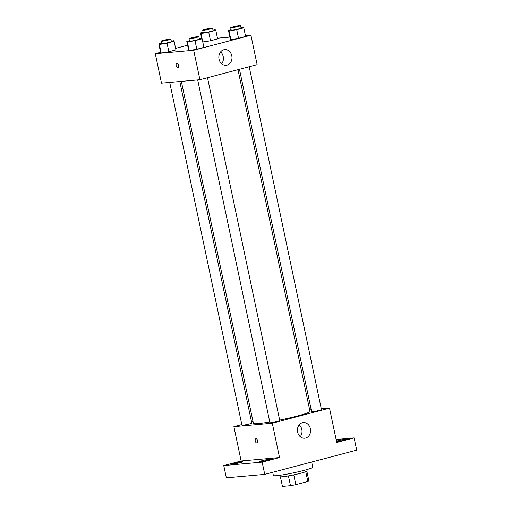 <?xml version="1.0" encoding="UTF-8"?>
<svg xmlns="http://www.w3.org/2000/svg" width="512" height="512" viewBox="0 0 512 512"><rect width="100%" height="100%" fill="white"/><g stroke="black" fill="none" stroke-linecap="round" stroke-linejoin="round"><path stroke-width="0.77" d="M305.766 471.731L307.821 481.485L295.834 484.646A13.51 1.043 -11.9 0 1 290.483 485.683L282.438 486.4L280.416 476.813M307.821 481.485A13.51 1.043 -11.9 0 0 308.877 480.832L306.854 471.245M306.835 469.6L307.123 470.95A13.83 1.069 168.1 0 1 293.805 474.848A13.83 1.069 168.1 0 1 280.051 476.653L279.77 475.302M293.766 474.854L295.834 484.646M288.422 475.891L290.483 485.683M272.71 472.288L273.382 475.501A20.115 1.555 -11.9 0 0 293.389 472.87A20.115 1.555 -11.9 0 0 312.755 467.2L311.667 462.022M336.122 439.501L354.112 437.894L356.698 450.157L264.742 474.387L226.342 477.824L223.757 465.555L241.126 460.979L233.888 426.63L241.811 424.544M251.552 421.978L253.03 421.587M336.461 441.12A5.664 0.435 168.1 0 1 337.638 440.787A5.664 0.435 168.1 0 1 343.296 439.578A5.664 0.435 168.1 0 1 346.272 439.341A5.664 0.435 168.1 0 1 343.814 440.237A5.664 0.435 168.1 0 1 336.576 441.677M354.112 437.894L336.742 442.47L329.504 408.122L272.288 423.2L279.526 457.542L262.157 462.118L264.742 474.387M310.387 428.698A7.859 6.573 -95.1 0 1 304.698 438.208A7.859 6.573 -95.1 0 1 297.453 430.963A7.859 6.573 -95.1 0 1 303.302 422.554A7.859 6.573 -95.1 0 1 310.387 428.698M262.157 462.118L223.757 465.555M262.029 460.71A5.664 0.435 168.1 0 1 267.686 459.501A5.664 0.435 168.1 0 1 270.662 459.264A5.664 0.435 168.1 0 1 268.211 460.16A5.664 0.435 168.1 0 1 262.554 461.37A5.664 0.435 168.1 0 1 259.578 461.6A5.664 0.435 168.1 0 1 262.029 460.71M234.054 463.213A5.664 0.435 168.1 0 1 239.712 462.003A5.664 0.435 168.1 0 1 242.682 461.766A5.664 0.435 168.1 0 1 240.23 462.656A5.664 0.435 168.1 0 1 234.573 463.866A5.664 0.435 168.1 0 1 231.597 464.102A5.664 0.435 168.1 0 1 234.054 463.213M279.526 457.542L241.126 460.979M181.338 81.382L253.395 423.341A28.922 2.234 -11.9 0 0 269.773 421.939M279.661 420.077A28.922 2.234 -11.9 0 0 309.997 411.411L237.984 69.69M272.288 423.2L233.888 426.63M309.677 409.894L311.206 409.76M321.293 408.858L329.504 408.122M197.696 79.917L269.92 422.656A5.03 0.39 -11.9 0 0 274.925 421.997A5.03 0.39 -11.9 0 0 279.763 420.582L207.514 77.715M169.715 82.419L241.939 425.158A5.03 0.39 -11.9 0 0 246.944 424.499A5.03 0.39 -11.9 0 0 251.782 423.078L179.808 81.517M249.197 66.733L321.453 409.594A5.03 0.39 168.1 0 1 318.003 410.701A5.03 0.39 168.1 0 1 312.442 411.712A5.03 0.39 168.1 0 1 311.61 411.667L239.462 69.299M257.011 442.989A2.202 1.19 75.2 0 1 256.902 443.008A2.202 1.19 75.2 0 1 255.27 441.069A2.202 1.19 75.2 0 1 255.891 438.733A2.202 1.19 75.2 0 1 257.6 440.557A2.202 1.19 75.2 0 1 257.011 442.989A2.202 1.19 75.2 0 1 256.902 443.008A2.202 1.19 75.2 0 1 255.27 441.069A2.202 1.19 75.2 0 1 255.891 438.733M299.187 424.845A7.859 6.573 -95.1 0 1 301.818 429.466A7.859 6.573 -95.1 0 1 300.243 436.685M245.446 35.693L250.918 35.206L257.126 64.646L199.91 79.725L161.504 83.155L155.302 53.715L160.589 52.32M175.61 48.365L187.59 45.203M199.277 38.63L201.53 38.246L202.099 38.816L203.91 47.398L196.832 49.267L189.178 50.566L188.602 50.003L189.178 50.566L187.366 41.978L186.797 41.414L189.434 40.717M212.986 30.15L215.232 29.766L215.808 30.33L217.619 38.918L210.541 40.781L202.765 41.965L201.075 33.498L200.499 32.934L203.142 32.237M250.918 35.206L193.702 50.278L155.302 53.715M217.466 38.195L229.882 37.088M171.296 41.133L173.549 40.749L174.125 41.312L175.93 49.901L168.851 51.77L161.197 53.069L160.627 52.506L161.197 53.069L159.392 44.48L158.816 43.917L161.453 43.219M240.96 27.648L243.213 27.264L243.789 27.827L245.6 36.416L238.522 38.285L230.867 39.584L230.291 39.014L230.867 39.584L229.056 30.995L228.48 30.432L231.123 29.734M193.702 50.278L199.91 79.725M231.802 55.782A7.859 6.573 -95.1 0 1 226.112 65.293A7.859 6.573 -95.1 0 1 218.867 58.048A7.859 6.573 -95.1 0 1 224.717 49.638A7.859 6.573 -95.1 0 1 231.802 55.782M177.907 67.616A2.202 1.19 75.2 0 1 177.798 67.635A2.202 1.19 75.2 0 1 176.166 65.696A2.202 1.19 75.2 0 1 176.787 63.366A2.202 1.19 75.2 0 1 178.502 65.19A2.202 1.19 75.2 0 1 177.907 67.622A2.202 1.19 75.2 0 1 177.798 67.635A2.202 1.19 75.2 0 1 176.173 65.696A2.202 1.19 75.2 0 1 176.787 63.366M220.602 51.923A7.859 6.573 -95.1 0 1 223.232 56.544A7.859 6.573 -95.1 0 1 221.658 63.77M243.789 27.827L236.71 29.696L229.056 30.995M230.694 27.712L231.213 30.17A5.03 0.39 -11.9 0 0 236.211 29.51A5.03 0.39 -11.9 0 0 241.056 28.096L240.538 25.638A5.03 0.39 -11.9 0 0 239.706 25.6A5.03 0.39 -11.9 0 0 234.144 26.605A5.03 0.39 -11.9 0 0 230.694 27.712A5.03 0.39 -11.9 0 0 235.699 27.059A5.03 0.39 -11.9 0 0 240.538 25.638M228.48 30.432L230.291 39.014M245.6 36.416L238.522 38.285L230.867 39.584M236.71 29.696L238.522 38.285M202.099 38.816L195.021 40.678L187.366 41.978M189.011 38.701L189.523 41.152A5.03 0.39 -11.9 0 0 194.528 40.493A5.03 0.39 -11.9 0 0 199.366 39.078L198.854 36.621A5.03 0.39 -11.9 0 0 198.016 36.582A5.03 0.39 -11.9 0 0 192.461 37.594A5.03 0.39 -11.9 0 0 189.011 38.701A5.03 0.39 -11.9 0 0 194.01 38.042A5.03 0.39 -11.9 0 0 198.854 36.621M186.797 41.414L188.602 50.003M203.91 47.398L196.832 49.267L189.178 50.566M195.021 40.678L196.832 49.267M215.808 30.33L208.73 32.198L201.075 33.498M202.714 30.214L203.232 32.666A5.03 0.39 -11.9 0 0 208.237 32.013A5.03 0.39 -11.9 0 0 213.075 30.592L212.557 28.141A5.03 0.39 -11.9 0 0 211.725 28.102A5.03 0.39 -11.9 0 0 206.163 29.107A5.03 0.39 -11.9 0 0 202.714 30.214A5.03 0.39 -11.9 0 0 207.718 29.555A5.03 0.39 -11.9 0 0 212.557 28.141M200.499 32.934L201.645 38.368M217.619 38.918L210.541 40.781L202.886 42.086M208.73 32.198L210.541 40.781M174.125 41.312L167.046 43.181L159.392 44.48M161.03 41.197L161.549 43.654A5.03 0.39 -11.9 0 0 166.547 42.995A5.03 0.39 -11.9 0 0 171.392 41.581L170.874 39.123A5.03 0.39 -11.9 0 0 170.042 39.085A5.03 0.39 -11.9 0 0 164.48 40.09A5.03 0.39 -11.9 0 0 161.03 41.197A5.03 0.39 -11.9 0 0 166.029 40.544A5.03 0.39 -11.9 0 0 170.874 39.123M158.816 43.917L160.627 52.506M175.93 49.901L168.851 51.77L161.197 53.069M167.046 43.181L168.851 51.77"/></g></svg>
